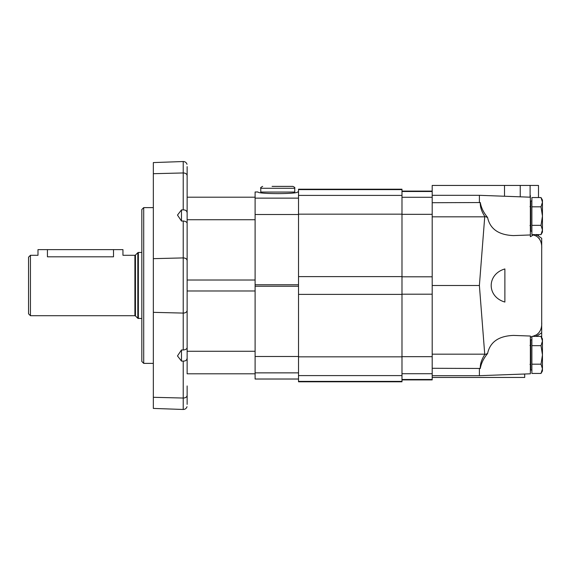 <?xml version="1.0" encoding="UTF-8"?>
<svg xmlns="http://www.w3.org/2000/svg" width="571" height="571" viewBox="0 0 571 571"><rect width="100%" height="100%" fill="white"/><g stroke="black" fill="none" stroke-linecap="round" stroke-linejoin="round"><path stroke-width="0.86" d="M30.441 315.706L28.55 313.822L28.55 257.178L30.441 255.294L30.441 315.706L134.906 315.706L134.906 255.294L122.951 255.294L122.951 249.627L113.508 249.627L113.508 256.807C125.684 255.151 125.684 255.151 113.508 256.807L47.429 256.807C35.252 255.151 35.252 255.151 47.429 256.807L47.429 249.627L113.508 249.627M30.441 255.294L37.993 255.294L37.993 249.627L47.429 249.627M541.015 364.184L542.45 368.816L541.015 373.448L542.45 368.816L542.45 354.919L541.015 364.184L531.879 364.184L531.879 373.448L541.015 373.448L542.45 368.816L541.015 364.184M541.015 336.39L542.45 341.023L542.45 338.874L541.015 336.39L531.879 336.39L531.879 364.184M531.879 339.816L530.745 339.816L530.745 370.022L531.879 370.022M541.015 345.655L542.45 354.919L542.45 341.023L541.015 345.655L531.879 345.655M542.45 370.964L541.015 373.448L542.45 370.964L542.45 368.816M542.45 200.036L541.015 197.552L542.45 202.184L542.45 200.036L541.015 197.552L531.879 197.552L531.879 234.61L541.015 234.61L542.45 229.977L541.015 234.61L542.45 229.977L542.45 216.081L541.015 225.345L531.879 225.345M531.879 200.978L530.745 200.978L530.745 231.184L531.879 231.184M541.015 206.816L542.45 216.081L542.45 202.184L541.015 206.816L531.879 206.816M542.45 229.977L541.015 225.345L542.45 229.977L542.45 232.126L541.015 234.61M538.96 238.107L540.594 241.126M537.939 333.928L536.369 334.877C540.273 332.265 542.05 328.018 541.693 322.151L541.693 337.561M530.366 195.518L530.366 236.708L533.428 234.938L536.369 236.123C540.273 238.721 542.043 242.96 541.693 248.849L541.693 322.151M520.238 196.824L520.238 185.439L432.197 185.439L432.197 368.288L480.318 368.459C480.025 364.319 481.51 359.694 484.758 354.57L479.39 285.5L484.758 216.43L487.577 217.458C490.032 228.978 498.676 235.016 513.493 235.587L530.366 234.959M484.758 354.57L487.577 353.542C490.032 342.022 498.676 335.984 513.493 335.413L530.366 336.041L530.366 373.798L479.39 375.689L479.39 368.288L480.318 368.459C481.125 363.441 483.544 358.474 487.577 353.542M530.366 337.29L531.879 336.683M532.615 336.39L536.369 334.877L536.369 336.39M504.878 268.955C486.635 274.201 486.635 296.799 504.878 302.045L504.878 268.955M520.238 185.439L538.489 185.439L538.489 197.552M538.489 234.61L538.489 235.994M530.102 185.439L530.102 197.195M524.706 374.005L524.706 377.445L432.197 377.445M530.745 340.566L530.366 340.837L530.745 340.566M487.577 217.458C483.537 212.519 481.117 207.551 480.318 202.541C480.033 206.695 481.51 211.32 484.758 216.43M432.197 202.712L480.318 202.541M536.369 234.474L541.558 238.2M541.693 238.3L541.693 247.179M536.554 336.39L541.693 332.7L541.693 323.821M541.693 332.7L537.175 335.941M432.197 368.288L432.197 379.901L401.984 379.901M479.39 285.5L432.197 285.5M432.197 195.311L479.39 195.311L479.39 202.712M401.984 381.378L401.984 189.215L298.526 189.215L298.526 381.785L401.984 381.785L401.984 381.378L298.526 381.378M298.526 191.992L297.57 191.992C297.655 194.14 257.864 194.14 257.949 191.992L255.101 191.992L255.101 379.037L298.526 379.037M257.935 191.963L255.101 191.992M262.653 186.382C260.833 187.338 260.205 187.966 260.769 188.273L294.75 188.273C295.228 187.809 294.6 187.181 292.866 186.382L272.096 186.382M294.75 188.273L294.75 192.049L260.769 192.049L260.769 188.273M187.138 347.682C186.924 348.938 185.618 349.709 183.227 350.009L183.227 313.086L153.342 312.344L183.227 313.086A3.776 2.669 180 0 0 187.138 310.417C186.895 312.08 185.589 312.965 183.227 313.086L183.227 257.914L153.342 258.656L183.227 257.914L183.227 220.991C185.618 221.291 186.917 222.062 187.138 223.318M187.138 310.417L187.138 290.982L255.101 290.982L255.101 351.265L187.138 351.265L187.138 260.583A3.776 2.669 180 0 0 183.227 257.914C185.589 258.035 186.895 258.92 187.138 260.583L187.138 175.625A3.776 2.669 180 0 0 183.227 172.956L153.342 173.698L183.227 172.956C185.589 173.07 186.895 173.962 187.138 175.625L187.138 197.202L255.101 197.202M187.138 404.368C186.988 407.473 186.988 407.473 187.138 404.368C186.988 407.473 186.988 407.473 187.138 404.368L187.138 395.375A3.776 2.669 180 0 1 183.227 398.044L183.227 361.115C185.618 361.136 186.917 360.137 187.138 358.11M187.138 212.89C186.924 210.863 185.618 209.864 183.227 209.885L183.227 161.529L153.342 162.578L153.342 397.302L183.227 398.044L153.342 397.302L153.342 408.422L183.227 409.471L183.227 398.044C185.589 397.93 186.895 397.038 187.138 395.375L187.138 385.939M187.138 185.061L187.138 166.632C186.988 163.527 186.988 163.527 187.138 166.632M187.138 260.583L187.138 280.018L255.101 280.018L255.101 219.735L187.138 219.735M187.138 306.27L187.138 264.73M183.227 220.991L181.471 221.041L181.471 209.921L183.227 209.885M181.471 209.921L177.488 215.074L181.471 221.041M183.227 361.115L181.471 361.079L181.471 349.959L183.227 350.009M181.471 349.959L177.481 355.926L181.471 361.079M187.138 351.265L187.138 373.798L255.101 373.798M143.714 363.377L143.714 207.623L141.829 209.507L141.829 361.493L143.714 363.377L153.342 363.377M134.906 255.294L135.441 255.073L135.441 315.927L134.906 315.706M135.441 255.073L137.832 252.682L137.832 318.318L141.829 318.539M137.832 252.682L138.36 252.461L138.36 318.539M536.369 234.61L536.369 236.123M524.706 374.091L522.565 374.091M484.722 354.177L432.197 354.177M504.5 185.439L504.5 196.246M484.722 216.823L432.197 216.823M432.197 276.807L401.984 276.807M432.197 214.339L401.984 214.339M432.197 294.193L401.984 294.193M432.197 356.661L401.984 356.661M432.197 373.72L401.984 373.72M432.197 379.494L401.984 379.494M432.197 191.506L401.984 191.506M432.197 197.28L401.984 197.28M401.984 276.628L298.526 276.628M401.984 214.168L298.526 214.168M401.984 294.372L298.526 294.372M401.984 356.832L298.526 356.832M401.984 375.597L298.526 375.597M401.984 189.622L298.526 189.622M401.984 195.403L298.526 195.403M298.526 284.758L255.101 284.758M298.526 214.51L255.101 214.51M298.526 286.242L255.101 286.242M298.526 356.49L255.101 356.49M298.526 372.863L255.101 372.863M298.526 379.008L255.101 379.008M298.526 198.137L255.101 198.137M135.441 315.927L137.832 318.318M138.36 252.461L141.829 252.461M529.988 364.362L530.745 365.112L529.988 364.362M529.988 345.476L530.745 344.727M529.988 225.524L530.745 226.273M529.988 206.638L530.745 205.888M530.366 197.202L479.39 195.311M432.197 375.689L479.39 375.689M432.197 191.099L401.984 191.099M298.526 191.963L297.584 191.963M261.803 192.049L261.803 192.955M293.715 192.049L293.715 192.955M187.002 406.709C186.374 408.493 185.118 409.414 183.227 409.471M187.002 164.291C186.374 162.507 185.118 161.586 183.227 161.529M143.714 207.623L153.342 207.623"/></g></svg>
